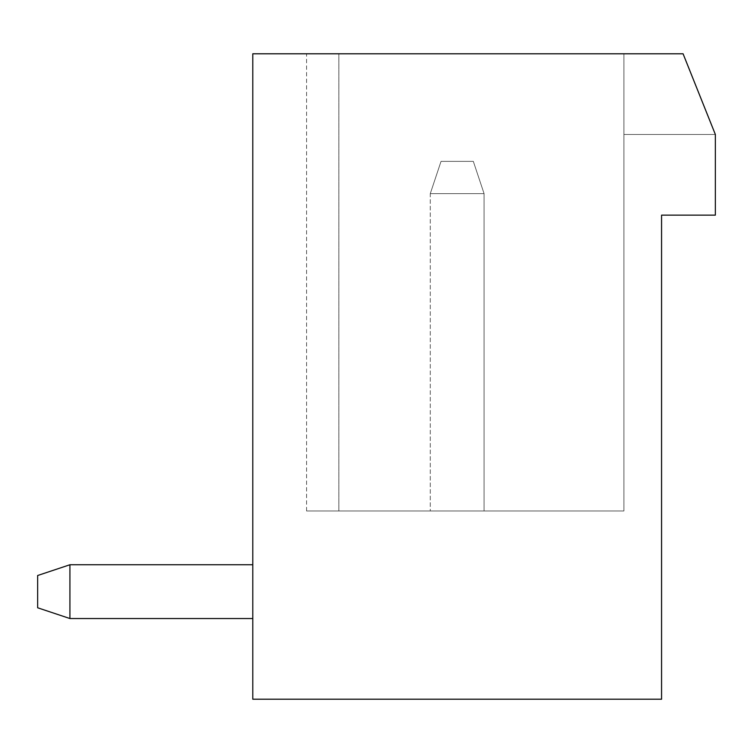 <?xml version="1.0" encoding="UTF-8"?>
<svg xmlns="http://www.w3.org/2000/svg" width="753" height="753" viewBox="0 0 753 753"><rect width="100%" height="100%" fill="white"/><g stroke="black" fill="none" stroke-linecap="round" stroke-linejoin="round"><path stroke-width="0.56" stroke-dasharray="3.77 2.82" d="M661.567 699.217L252.792 699.217L252.792 53.783L683.075 53.783L715.35 134.467L715.35 215.142L661.567 215.142L661.567 699.217M252.792 618.533L69.925 618.533L252.792 618.533L69.925 618.533L252.792 618.533L69.925 618.533L252.792 618.533L69.925 618.533L252.792 618.533L69.925 618.533L252.792 618.533L69.925 618.533L252.792 618.533L252.792 564.75L252.792 618.533L252.792 564.75L252.792 618.533L252.792 564.75L252.792 618.533L252.792 564.75L252.792 618.533L252.792 564.75L252.792 618.533L252.792 564.75L252.792 618.533L252.792 564.75L252.792 618.533L69.925 618.533L69.925 564.75L252.792 564.75M683.075 53.783L338.85 53.783L623.917 53.783L623.917 510.967L306.575 510.967L623.917 510.967L623.917 53.783L623.917 134.467L623.917 53.783L623.917 134.467L623.917 53.783L623.917 134.467L623.917 53.783L623.917 134.467L623.917 53.783L623.917 134.467L623.917 53.783L623.917 134.467L623.917 53.783L623.917 134.467L623.917 53.783L683.075 53.783L715.35 134.467L683.075 53.783L715.35 134.467L623.917 134.467L715.35 134.467L623.917 134.467L715.35 134.467L683.075 53.783L715.35 134.467L623.917 134.467L715.35 134.467L683.075 53.783L715.35 134.467L623.917 134.467L715.35 134.467L683.075 53.783L715.35 134.467L683.075 53.783L715.35 134.467L623.917 134.467L715.35 134.467L623.917 134.467L715.35 134.467L683.075 53.783L715.35 134.467L683.075 53.783L623.917 53.783L683.075 53.783M338.85 53.783L306.575 53.783L338.85 53.783L306.575 53.783L338.85 53.783L306.575 53.783L338.85 53.783L306.575 53.783L338.85 53.783L306.575 53.783L338.85 53.783L306.575 53.783L338.85 53.783L306.575 53.783L338.85 53.783L338.85 510.967L338.85 53.783M69.925 618.533L37.65 607.775L37.65 575.508L37.65 607.775L69.925 618.533L37.65 607.775L37.65 575.508L37.65 607.775L69.925 618.533L37.65 607.775L37.65 575.508L37.65 607.775L69.925 618.533L37.65 607.775L37.65 575.508L37.65 607.775L69.925 618.533L37.65 607.775L37.65 575.508L37.65 607.775L37.65 575.508L37.65 607.775L69.925 618.533L69.925 564.75L69.925 618.533L69.925 564.75L69.925 618.533L69.925 564.75L69.925 618.533L69.925 564.75L69.925 618.533L69.925 564.75L69.925 618.533L69.925 564.75L69.925 618.533L37.65 607.775L69.925 618.533L37.65 607.775L37.65 575.508L69.925 564.75M715.35 134.467L623.917 134.467L715.35 134.467M430.283 510.967L484.075 510.967L430.283 510.967L484.075 510.967L430.283 510.967L484.075 510.967L430.283 510.967L484.075 510.967L430.283 510.967L484.075 510.967L430.283 510.967L484.075 510.967L430.283 510.967L484.075 510.967L430.283 510.967L430.283 193.625L484.075 193.625L484.075 510.967L484.075 193.625L484.075 510.967L484.075 193.625L484.075 510.967L484.075 193.625L484.075 510.967L484.075 193.625L484.075 510.967L484.075 193.625L484.075 510.967L484.075 193.625L484.075 510.967L484.075 193.625L430.283 193.625L484.075 193.625L430.283 193.625L484.075 193.625L430.283 193.625L484.075 193.625L430.283 193.625L484.075 193.625L430.283 193.625L484.075 193.625L430.283 193.625L484.075 193.625L430.283 193.625L430.283 510.967M441.042 161.358L430.283 193.625L441.042 161.358L473.317 161.358L484.075 193.625L473.317 161.358L484.075 193.625L473.317 161.358L484.075 193.625L473.317 161.358L484.075 193.625L473.317 161.358L484.075 193.625L473.317 161.358L484.075 193.625L473.317 161.358L484.075 193.625L473.317 161.358L441.042 161.358L430.283 193.625L441.042 161.358L473.317 161.358L441.042 161.358L473.317 161.358L441.042 161.358L430.283 193.625L441.042 161.358L473.317 161.358L441.042 161.358L430.283 193.625L441.042 161.358L430.283 193.625L441.042 161.358L473.317 161.358L441.042 161.358L473.317 161.358L441.042 161.358L430.283 193.625L441.042 161.358L473.317 161.358L441.042 161.358L430.283 193.625L441.042 161.358M306.575 510.967L306.575 53.783"/><path stroke-width="1.13" d="M661.567 699.217L252.792 699.217L252.792 53.783L683.075 53.783L715.35 134.467L715.35 215.142L661.567 215.142L661.567 699.217M252.792 618.533L69.925 618.533L69.925 564.75L252.792 564.75M69.925 618.533L37.65 607.775L37.65 575.508L69.925 564.75"/></g></svg>
